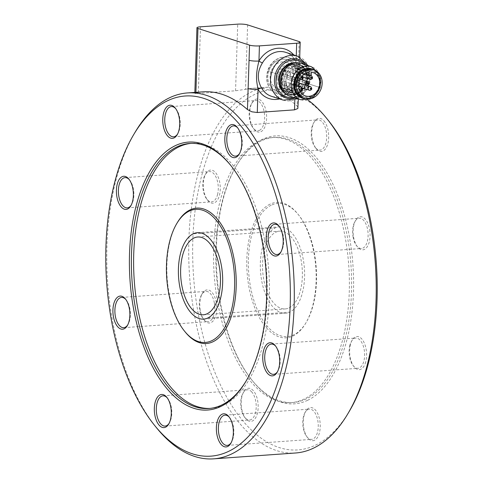 <?xml version="1.0" encoding="UTF-8"?>
<svg xmlns="http://www.w3.org/2000/svg" width="483" height="483" viewBox="0 0 483 483"><rect width="100%" height="100%" fill="white"/><g stroke="black" fill="none" stroke-linecap="round" stroke-linejoin="round"><path stroke-width="0.36" stroke-dasharray="2.42 1.81" d="M289.045 307.906A38.996 19.791 -94.1 0 0 301.833 264.817A38.996 19.791 -94.1 0 0 279.681 231.14A38.996 19.791 -94.1 0 0 275.884 232.166A38.996 19.791 -94.1 0 0 263.09 275.256A38.996 19.791 -94.1 0 0 285.242 308.933A38.996 19.791 -94.1 0 0 289.045 307.906M217.525 194.655A15.166 7.698 -94.1 0 0 216.801 179.096A15.166 7.698 -94.1 0 0 209.459 171.586A15.166 7.698 -94.1 0 0 205.142 174.81A15.166 7.698 -94.1 0 0 203.554 178.764A15.166 7.698 -94.1 0 0 206.893 199.262A15.166 7.698 -94.1 0 0 211.62 201.84A15.166 7.698 -94.1 0 0 217.525 194.655M204.134 177.919A16.609 8.428 85.9 0 1 205.873 173.59A16.609 8.428 85.9 0 1 216.746 174.254A16.609 8.428 85.9 0 1 219.427 195.325A16.609 8.428 85.9 0 1 207.787 200.367A16.609 8.428 85.9 0 1 204.134 177.919M129.335 179.682A15.166 7.698 85.9 0 1 129.776 180.195A15.166 7.698 85.9 0 1 133.115 200.686A15.166 7.698 85.9 0 1 131.527 204.647A15.166 7.698 85.9 0 1 131.159 205.221M214.361 303.034A15.166 7.698 -94.1 0 0 205.963 291.4A15.166 7.698 -94.1 0 0 201.646 294.624A15.166 7.698 -94.1 0 0 199.727 310.02A15.166 7.698 -94.1 0 0 203.397 319.076A15.166 7.698 -94.1 0 0 208.125 321.654A15.166 7.698 -94.1 0 0 214.361 303.034M200.27 310.261A16.609 8.428 85.9 0 1 202.377 293.404A16.609 8.428 85.9 0 1 216.299 302.618A16.609 8.428 85.9 0 1 213.812 320.072A16.609 8.428 85.9 0 1 204.291 320.181A16.609 8.428 85.9 0 1 200.27 310.261M125.84 299.496A15.166 7.698 85.9 0 1 126.28 300.015A15.166 7.698 85.9 0 1 129.951 309.072A15.166 7.698 85.9 0 1 128.031 324.461A15.166 7.698 85.9 0 1 127.663 325.035M251.818 392.033A15.166 7.698 -94.1 0 0 247.374 389.793A15.166 7.698 -94.1 0 0 243.058 393.017A15.166 7.698 -94.1 0 0 244.809 417.463A15.166 7.698 -94.1 0 0 245.092 417.801A15.166 7.698 -94.1 0 0 249.536 420.041A15.166 7.698 -94.1 0 0 256.117 408.781A15.166 7.698 -94.1 0 0 251.818 392.033M246.01 418.936A16.609 8.428 85.9 0 1 245.702 418.568A16.609 8.428 85.9 0 1 243.788 391.791A16.609 8.428 85.9 0 1 253.382 390.717A16.609 8.428 85.9 0 1 257.342 413.533A16.609 8.428 85.9 0 1 246.01 418.936M167.251 397.889A15.166 7.698 85.9 0 1 167.408 398.064A15.166 7.698 85.9 0 1 167.692 398.403A15.166 7.698 85.9 0 1 169.442 422.848A15.166 7.698 85.9 0 1 169.074 423.422M307.955 409.518A15.166 7.698 -94.1 0 0 305.123 412.343A15.166 7.698 -94.1 0 0 306.868 436.789A15.166 7.698 -94.1 0 0 311.595 439.367A15.166 7.698 -94.1 0 0 313.075 438.969A15.166 7.698 -94.1 0 0 318.049 422.214A15.166 7.698 -94.1 0 0 309.434 409.119A15.166 7.698 -94.1 0 0 307.955 409.518M314.56 440.285A16.609 8.428 85.9 0 1 307.762 437.9A16.609 8.428 85.9 0 1 305.848 411.118A16.609 8.428 85.9 0 1 308.951 408.026A16.609 8.428 85.9 0 1 319.77 420.331A16.609 8.428 85.9 0 1 314.56 440.285M259.456 130.38A15.166 7.698 -94.1 0 0 264.424 113.626A15.166 7.698 -94.1 0 0 255.815 100.53A15.166 7.698 -94.1 0 0 254.336 100.923A15.166 7.698 -94.1 0 0 251.498 103.754A15.166 7.698 -94.1 0 0 253.249 128.2A15.166 7.698 -94.1 0 0 257.976 130.778A15.166 7.698 -94.1 0 0 259.456 130.38M255.332 99.432A16.609 8.428 85.9 0 1 266.151 111.742A16.609 8.428 85.9 0 1 260.941 131.696A16.609 8.428 85.9 0 1 254.143 129.305A16.609 8.428 85.9 0 1 252.229 102.529A16.609 8.428 85.9 0 1 255.332 99.432M175.685 108.627A15.166 7.698 85.9 0 1 176.132 109.14A15.166 7.698 85.9 0 1 177.877 133.586A15.166 7.698 85.9 0 1 177.515 134.159M315.592 147.864A15.166 7.698 -94.1 0 0 320.036 150.104A15.166 7.698 -94.1 0 0 326.617 138.844A15.166 7.698 -94.1 0 0 322.318 122.096A15.166 7.698 -94.1 0 0 317.874 119.856A15.166 7.698 -94.1 0 0 313.558 123.08A15.166 7.698 -94.1 0 0 315.308 147.526A15.166 7.698 -94.1 0 0 315.592 147.864M323.882 120.78A16.609 8.428 85.9 0 1 327.842 143.596A16.609 8.428 85.9 0 1 316.51 148.999A16.609 8.428 85.9 0 1 316.202 148.637A16.609 8.428 85.9 0 1 314.288 121.855A16.609 8.428 85.9 0 1 323.882 120.78M237.751 127.953A15.166 7.698 85.9 0 1 237.908 128.128A15.166 7.698 85.9 0 1 238.191 128.466A15.166 7.698 85.9 0 1 239.942 152.912A15.166 7.698 85.9 0 1 239.574 153.485M353.049 236.863A15.166 7.698 -94.1 0 0 356.72 245.919A15.166 7.698 -94.1 0 0 361.447 248.497A15.166 7.698 -94.1 0 0 367.684 229.878A15.166 7.698 -94.1 0 0 359.286 218.244A15.166 7.698 -94.1 0 0 354.969 221.468A15.166 7.698 -94.1 0 0 353.049 236.863M369.622 229.455A16.609 8.428 85.9 0 1 367.134 246.916A16.609 8.428 85.9 0 1 357.613 247.024A16.609 8.428 85.9 0 1 353.592 237.105A16.609 8.428 85.9 0 1 355.699 220.248A16.609 8.428 85.9 0 1 369.622 229.455M279.162 226.34A15.166 7.698 85.9 0 1 279.603 226.853A15.166 7.698 85.9 0 1 283.273 235.909A15.166 7.698 85.9 0 1 281.354 251.305A15.166 7.698 85.9 0 1 280.985 251.878M349.885 345.242A15.166 7.698 -94.1 0 0 353.224 365.734A15.166 7.698 -94.1 0 0 357.951 368.312A15.166 7.698 -94.1 0 0 363.856 361.133A15.166 7.698 -94.1 0 0 363.131 345.568A15.166 7.698 -94.1 0 0 355.79 338.058A15.166 7.698 -94.1 0 0 351.473 341.282A15.166 7.698 -94.1 0 0 349.885 345.242M365.758 361.797A16.609 8.428 85.9 0 1 354.117 366.839A16.609 8.428 85.9 0 1 350.465 344.397A16.609 8.428 85.9 0 1 352.204 340.062A16.609 8.428 85.9 0 1 363.077 340.726A16.609 8.428 85.9 0 1 365.758 361.797M275.666 346.154A15.166 7.698 85.9 0 1 276.107 346.673A15.166 7.698 85.9 0 1 279.446 367.165A15.166 7.698 85.9 0 1 277.858 371.119A15.166 7.698 85.9 0 1 277.49 371.693M229.31 417.215A15.166 7.698 85.9 0 1 229.751 417.729A15.166 7.698 85.9 0 1 231.502 442.174A15.166 7.698 85.9 0 1 231.134 442.748M209.882 408.419A132.873 67.433 -94.1 0 0 211.005 408.358A132.873 67.433 -94.1 0 0 223.955 404.869A132.873 67.433 -94.1 0 0 267.54 258.037A132.873 67.433 -94.1 0 0 192.059 143.288A132.873 67.433 -94.1 0 0 190.942 143.385M271.204 205.233A66.726 33.864 -94.1 0 0 250.266 285.399A66.726 33.864 -94.1 0 0 293.724 334.84A66.726 33.864 -94.1 0 0 306.204 322.403A66.726 33.864 -94.1 0 0 298.512 214.826A66.726 33.864 -94.1 0 0 271.204 205.233M270.015 204.182A67.88 34.45 -94.1 0 0 248.715 285.737A67.88 34.45 -94.1 0 0 292.927 336.035A67.88 34.45 -94.1 0 0 305.618 323.381A67.88 34.45 -94.1 0 0 297.8 213.945A67.88 34.45 -94.1 0 0 270.015 204.182M261.279 140.903A132.873 67.433 -94.1 0 0 236.435 165.669A132.873 67.433 -94.1 0 0 251.746 379.892A132.873 67.433 -94.1 0 0 293.175 402.484A132.873 67.433 -94.1 0 0 306.125 398.994A132.873 67.433 -94.1 0 0 349.71 252.162A132.873 67.433 -94.1 0 0 274.229 137.413A132.873 67.433 -94.1 0 0 261.279 140.903M259.045 141.06A132.873 67.433 -94.1 0 0 215.46 287.892A132.873 67.433 -94.1 0 0 290.941 402.647A132.873 67.433 -94.1 0 0 303.892 399.157A132.873 67.433 -94.1 0 0 347.476 252.319A132.873 67.433 -94.1 0 0 271.995 137.57A132.873 67.433 -94.1 0 0 259.045 141.06M307.611 400.31A134.316 68.163 -94.1 0 0 349.758 238.934A134.316 68.163 -94.1 0 0 262.281 139.412A134.316 68.163 -94.1 0 0 237.159 164.449A134.316 68.163 -94.1 0 0 252.639 380.996A134.316 68.163 -94.1 0 0 307.611 400.31M328.368 120.484A180.533 91.619 -94.1 0 0 254.481 94.523A180.533 91.619 -94.1 0 0 197.831 311.426A180.533 91.619 -94.1 0 0 315.411 445.193A180.533 91.619 -94.1 0 0 349.173 411.54M307.949 99.945A183.425 93.086 -94.1 0 0 269.387 87.079A183.425 93.086 -94.1 0 0 251.51 91.897A183.425 93.086 -94.1 0 0 191.346 294.588A183.425 93.086 -94.1 0 0 295.542 452.994M135.282 131.944A183.425 93.086 -94.1 0 0 156.42 427.66M246.203 380.864A132.873 67.433 -94.1 0 0 246.565 380.26A132.873 67.433 -94.1 0 0 231.254 166.043A132.873 67.433 -94.1 0 0 230.808 165.494M177.382 222.548A67.88 34.45 -94.1 0 0 185.2 331.984M207.847 317.971L289.776 312.115A43.331 21.989 -94.1 0 0 303.988 264.237A43.331 21.989 -94.1 0 0 279.373 226.817A43.331 21.989 -94.1 0 0 275.153 227.958L193.224 233.814L275.153 227.958A43.331 21.989 -94.1 0 0 260.941 275.835A43.331 21.989 -94.1 0 0 285.55 313.256A43.331 21.989 -94.1 0 0 289.776 312.115L207.847 317.971M298.077 107.787L297.105 106.019L298.699 56.728A7.221 1.25 -178.1 0 1 299.714 57.405A7.221 1.25 -178.1 0 1 299.49 57.7A7.221 1.25 -178.1 0 1 296.182 58.365A25.997 21.94 107.9 0 0 293.779 54.947M295.536 60.562A2.886 1.226 150.3 0 1 295.143 60.272C292.813 56.294 289.661 53.643 285.688 52.333A23.112 19.507 -72.1 0 1 295.536 60.562C299.098 68.459 298.826 76.839 294.715 85.708A2.886 0.392 -149.6 0 0 294.244 85.672A2.886 0.392 -149.6 0 0 295.264 86.656A7.221 1.25 1.9 0 0 298.572 85.992A7.221 1.25 1.9 0 0 298.796 85.702A7.221 1.25 1.9 0 0 297.782 85.02M247.61 24.899L245.521 89.325L235.559 90.774L198.32 93.436L195.035 93.424L194.854 92.404M195.035 93.424L195.869 92.875L195.887 92.331M279.554 98.924A25.997 21.94 107.9 0 0 295.264 86.656C296.828 79.417 299.176 73.784 296.182 58.365A2.886 1.226 150.3 0 0 295.143 60.272C296.115 61.625 296.87 64.203 297.401 68.018C297.733 76.664 297.075 79.949 294.244 85.672C287.959 95.036 280.363 98.58 271.458 96.304A23.112 19.507 -72.1 0 0 277.834 97.065A23.112 19.507 -72.1 0 0 294.715 85.708M245.521 89.325A183.425 93.086 85.9 0 1 252.609 88.28A183.425 93.086 85.9 0 1 297.105 106.019M295.729 80.039A14.949 12.618 107.9 0 0 303.179 97.989A14.949 12.618 107.9 0 0 319.837 87.495A14.949 12.618 107.9 0 0 312.38 69.546A14.949 12.618 107.9 0 0 295.729 80.039M301.869 97.548A14.949 12.618 107.9 0 0 302.443 97.753A14.949 12.618 107.9 0 0 319.1 87.26A14.949 12.618 107.9 0 0 311.644 69.304A14.949 12.618 107.9 0 0 311.064 69.135M290.066 96.25A17.334 14.629 107.9 0 0 309.38 84.084A17.334 14.629 107.9 0 0 300.734 63.273M293.235 97.276A19.006 16.042 107.9 0 0 307.635 83.505A19.006 16.042 107.9 0 0 303.91 64.299M296.659 80.329A13.796 11.64 107.9 0 0 303.535 96.89A13.796 11.64 107.9 0 0 318.901 87.212A13.796 11.64 107.9 0 0 312.024 70.645A13.796 11.64 107.9 0 0 296.659 80.329M270.866 71.985A13.796 11.64 107.9 0 0 277.743 88.546A13.796 11.64 107.9 0 0 293.115 78.862A13.796 11.64 107.9 0 0 286.238 62.301A13.796 11.64 107.9 0 0 270.866 71.985M285.55 93.654A16.537 13.959 107.9 0 0 287.94 94.728A16.537 13.959 107.9 0 0 306.367 83.124L295.324 79.55A16.537 13.959 -72.1 0 1 276.898 91.16A16.537 13.959 -72.1 0 1 268.657 71.297L279.699 74.871L268.657 71.297A16.537 13.959 -72.1 0 1 287.083 59.687A16.537 13.959 -72.1 0 1 295.324 79.55L306.367 83.124A16.537 13.959 107.9 0 0 298.126 63.261A16.537 13.959 107.9 0 0 295.554 62.736M306.687 83.239A15.335 12.944 -72.1 0 1 289.601 94.004A15.335 12.944 -72.1 0 1 281.957 75.59L294.678 79.701L281.957 75.59A15.335 12.944 -72.1 0 1 299.043 64.819A15.335 12.944 -72.1 0 1 306.687 83.239L319.414 87.357L306.687 83.239M304.93 98.629A15.335 12.944 107.9 0 0 319.414 87.357A15.335 12.944 107.9 0 0 314.173 70.053M281.837 83.148A1.95 1.648 -72.1 0 1 284.107 81.253A1.95 1.648 -72.1 0 1 285.175 83.07A1.95 1.648 -72.1 0 1 282.905 84.966A1.95 1.648 -72.1 0 1 281.837 83.148M291.285 82.961A1.95 1.648 -72.1 0 1 293.561 81.072A1.95 1.648 -72.1 0 1 294.63 82.883A1.95 1.648 -72.1 0 1 292.36 84.779A1.95 1.648 -72.1 0 1 291.285 82.961M292.064 72.076A1.95 1.648 -72.1 0 1 294.34 70.18A1.95 1.648 -72.1 0 1 295.409 71.997A1.95 1.648 -72.1 0 1 293.139 73.893A1.95 1.648 -72.1 0 1 292.064 72.076M282.609 72.263A1.95 1.648 -72.1 0 1 284.885 70.373A1.95 1.648 -72.1 0 1 285.954 72.184A1.95 1.648 -72.1 0 1 283.684 74.08A1.95 1.648 -72.1 0 1 282.609 72.263M286.95 77.6A1.95 1.648 -72.1 0 1 289.22 75.716A1.95 1.648 -72.1 0 1 290.295 77.534A1.95 1.648 -72.1 0 1 288.019 79.423A1.95 1.648 -72.1 0 1 286.95 77.6M299.098 85.491A1.95 1.648 107.9 0 0 300.172 87.296A1.95 1.648 107.9 0 0 302.443 85.406A1.95 1.648 107.9 0 0 301.374 83.583A1.95 1.648 107.9 0 0 300.722 83.535M295.415 84.284A1.95 1.648 -72.1 0 1 297.685 82.394A1.95 1.648 -72.1 0 1 298.76 84.217A1.95 1.648 -72.1 0 1 296.49 86.101A1.95 1.648 -72.1 0 1 295.415 84.284M292.988 85.594A1.95 1.648 107.9 0 0 291.919 83.776A1.95 1.648 107.9 0 0 289.643 85.666A1.95 1.648 107.9 0 0 290.718 87.483A1.95 1.648 107.9 0 0 292.988 85.594M285.96 84.471A1.95 1.648 -72.1 0 1 288.23 82.581A1.95 1.648 -72.1 0 1 289.305 84.404A1.95 1.648 -72.1 0 1 287.035 86.294A1.95 1.648 -72.1 0 1 285.96 84.471M298.102 80.063A1.95 1.648 107.9 0 0 297.033 78.24A1.95 1.648 107.9 0 0 294.763 80.13A1.95 1.648 107.9 0 0 295.831 81.953A1.95 1.648 107.9 0 0 298.102 80.063M291.08 78.94A1.95 1.648 -72.1 0 1 293.35 77.051A1.95 1.648 -72.1 0 1 294.419 78.868A1.95 1.648 -72.1 0 1 292.149 80.758A1.95 1.648 -72.1 0 1 291.08 78.94M293.767 74.72A1.95 1.648 107.9 0 0 292.692 72.897A1.95 1.648 107.9 0 0 290.422 74.787A1.95 1.648 107.9 0 0 291.497 76.61A1.95 1.648 107.9 0 0 293.767 74.72M286.739 73.597A1.95 1.648 -72.1 0 1 289.009 71.707A1.95 1.648 -72.1 0 1 290.084 73.525A1.95 1.648 -72.1 0 1 287.808 75.414A1.95 1.648 -72.1 0 1 286.739 73.597M303.221 74.527A1.95 1.648 107.9 0 0 302.147 72.71A1.95 1.648 107.9 0 0 299.877 74.599A1.95 1.648 107.9 0 0 300.945 76.417A1.95 1.648 107.9 0 0 303.221 74.527M296.194 73.404A1.95 1.648 -72.1 0 1 298.464 71.514A1.95 1.648 -72.1 0 1 299.532 73.338A1.95 1.648 -72.1 0 1 297.262 75.227A1.95 1.648 -72.1 0 1 296.194 73.404M303.149 78.693A12.129 10.24 107.9 0 0 296.484 67.36A12.129 10.24 107.9 0 0 282.35 79.115A12.129 10.24 107.9 0 0 289.015 90.448A12.129 10.24 107.9 0 0 303.149 78.693M278.22 77.775A12.129 10.24 -72.1 0 1 292.354 66.026A12.129 10.24 -72.1 0 1 299.019 77.358A12.129 10.24 -72.1 0 1 284.885 89.114A12.129 10.24 -72.1 0 1 278.22 77.775M308.752 72.269L295.928 68.121L295.681 71.581L298.403 71.526L298.651 68.067A12.274 10.36 -72.1 0 1 300.215 68.417A12.274 10.36 -72.1 0 1 306.983 78.373M299.973 91.046A12.274 10.36 -72.1 0 1 292.656 91.776A12.274 10.36 -72.1 0 1 285.912 80.305A12.274 10.36 -72.1 0 1 295.928 68.121M311.475 72.215L298.651 68.067M296.145 84A13.578 11.459 -72.1 0 1 311.958 70.85A13.578 11.459 -72.1 0 1 319.42 83.535A13.578 11.459 -72.1 0 1 303.602 96.685A13.578 11.459 -72.1 0 1 296.145 84M283.913 80.045A13.578 11.459 -72.1 0 1 299.726 66.895A13.578 11.459 -72.1 0 1 307.188 79.574A13.578 11.459 -72.1 0 1 291.37 92.73A13.578 11.459 -72.1 0 1 283.913 80.045M285.894 80.003A11.266 9.509 -72.1 0 1 299.019 69.093A11.266 9.509 -72.1 0 1 305.208 79.617A11.266 9.509 -72.1 0 1 292.082 90.526A11.266 9.509 -72.1 0 1 285.894 80.003M283.901 79.363A11.266 9.509 -72.1 0 1 297.027 68.447A11.266 9.509 -72.1 0 1 303.215 78.971A11.266 9.509 -72.1 0 1 290.09 89.886A11.266 9.509 -72.1 0 1 283.901 79.363M281.921 79.399A13.578 11.459 -72.1 0 1 297.739 66.249A13.578 11.459 -72.1 0 1 305.196 78.934A13.578 11.459 -72.1 0 1 289.377 92.084A13.578 11.459 -72.1 0 1 281.921 79.399M276.982 77.805A13.578 11.459 -72.1 0 1 292.801 64.65A13.578 11.459 -72.1 0 1 300.257 77.334A13.578 11.459 -72.1 0 1 284.445 90.484A13.578 11.459 -72.1 0 1 276.982 77.805M312.404 69.48A15.021 12.679 -72.1 0 1 320.658 83.511A15.021 12.679 -72.1 0 1 303.155 98.061M306.765 81.392A12.274 10.36 -72.1 0 1 303.402 88.353M301.935 89.753A12.274 10.36 -72.1 0 1 301 90.436M304.115 74.304L295.681 71.581M311.227 75.674L298.403 71.526M298.699 56.728L299.194 41.586M200.481 26.813L198.32 93.436M283.249 100.12A23.112 19.507 107.9 0 0 289.625 100.881A23.112 19.507 107.9 0 0 310.225 76.712A23.112 19.507 107.9 0 0 297.48 56.149M305.54 64.825A20.22 17.068 -72.1 0 1 309.217 77.371A20.22 17.068 -72.1 0 1 294.865 97.808M235.559 90.774L237.721 24.15M296.266 55.756L296.182 58.365M295.264 86.656L294.829 99.896M307.158 83.39A15.649 13.204 107.9 0 0 299.219 64.553A15.649 13.204 107.9 0 0 281.927 75.583A15.649 13.204 107.9 0 0 289.86 94.414A15.649 13.204 107.9 0 0 307.158 83.39M289.414 93.762A15.166 12.8 107.9 0 0 306.15 83.154A15.166 12.8 107.9 0 0 298.615 64.867A15.166 12.8 107.9 0 0 298.482 64.825A15.166 12.8 107.9 0 0 281.746 75.433A15.166 12.8 107.9 0 0 289.281 93.72A15.166 12.8 107.9 0 0 289.414 93.762C304.332 99.643 314.21 68.634 298.615 64.867L298.488 64.825C283.539 58.944 273.668 89.935 289.281 93.72L289.408 93.762M283.473 91.323A16.03 13.53 107.9 0 0 288.387 94.342A16.03 13.53 107.9 0 0 306.107 83.046A16.03 13.53 107.9 0 0 297.975 63.75A16.03 13.53 107.9 0 0 292.505 63.406M277.574 93.968A19.006 16.042 -72.1 0 1 277.405 93.919A19.006 16.042 -72.1 0 1 267.932 71.092A19.006 16.042 -72.1 0 1 288.943 57.694A19.006 16.042 -72.1 0 1 289.106 57.749A19.006 16.042 -72.1 0 1 298.585 80.576A19.006 16.042 -72.1 0 1 277.574 93.968M277.049 91.19A16.525 13.947 107.9 0 0 295.312 79.544A16.525 13.947 107.9 0 0 286.932 59.657A16.525 13.947 107.9 0 0 268.669 71.303A16.525 13.947 107.9 0 0 277.049 91.19M300.873 99.746A17.334 14.629 107.9 0 0 320.03 87.532A17.334 14.629 107.9 0 0 311.39 66.72M314.433 70.15A15.396 12.993 -72.1 0 1 319.408 87.532A15.396 12.993 -72.1 0 1 305.196 98.701M298.935 87.96A1.95 1.648 107.9 0 0 298.784 88.631A1.95 1.648 107.9 0 0 299.659 90.369L282.905 84.966M300.323 90.514A1.95 1.648 107.9 0 0 302.123 88.552A1.95 1.648 107.9 0 0 301.054 86.741M309.772 90.333A1.95 1.648 107.9 0 0 311.577 88.371A1.95 1.648 107.9 0 0 310.509 86.554M294.34 70.18L311.227 75.644A1.95 1.648 107.9 0 0 310.817 75.596A1.95 1.648 107.9 0 0 310.327 75.692M310.551 79.441A1.95 1.648 107.9 0 0 312.356 77.479A1.95 1.648 107.9 0 0 311.287 75.662M301.096 79.635A1.95 1.648 107.9 0 0 302.901 77.672A1.95 1.648 107.9 0 0 301.833 75.855A1.95 1.648 107.9 0 0 301.362 75.789A1.95 1.648 107.9 0 0 299.563 77.751A1.95 1.648 107.9 0 0 300.112 79.26M306.904 85.455A1.95 1.648 107.9 0 0 308.715 83.499A1.95 1.648 107.9 0 0 307.647 81.675M197.758 236.996L279.681 231.14M205.142 174.81L205.873 173.59M125.049 177.617L209.459 171.586M201.646 294.624L202.377 293.404M121.553 297.431L205.963 291.4M244.809 417.463L245.702 418.568M243.058 393.017L243.788 391.791M162.964 395.825L247.374 389.793M306.868 436.789L307.762 437.9M305.123 412.343L305.848 411.118M227.185 445.404L311.595 439.367M171.405 106.562L255.815 100.53M235.626 156.142L320.036 150.104M356.72 245.919L357.613 247.024M277.037 254.529L361.447 248.497M353.224 365.734L354.117 366.839M273.541 374.343L357.951 368.312M131.527 204.647L130.796 205.867M279.603 226.853L278.709 225.748M276.107 346.673L275.213 345.562M229.751 417.729L228.857 416.624M231.502 442.174L230.771 443.4M167.692 398.403L166.798 397.298M169.442 422.848L168.712 424.074M128.031 324.461L127.301 325.687M208.771 408.515L211.005 408.358M290.941 402.647L293.175 402.484M231.254 166.043L230.361 164.932M246.565 380.26L245.841 381.479M252.609 88.28L269.387 87.079M251.746 379.892L252.639 380.996M236.435 165.669L237.159 164.449M271.995 137.57L274.229 137.413M298.512 214.826L297.8 213.945M306.204 322.403L305.618 323.381M189.825 143.445L192.059 143.288M126.28 300.015L125.387 298.905M277.858 371.119L277.127 372.345M281.354 251.305L280.623 252.524M238.191 128.466L237.298 127.361M239.942 152.912L239.212 154.137M176.132 109.14L175.238 108.035M177.877 133.586L177.152 134.811M129.776 180.195L128.883 179.09M271.38 344.089L355.79 338.058M351.473 341.282L352.204 340.062M274.875 224.275L359.286 218.244M354.969 221.468L355.699 220.248M233.464 125.888L317.874 119.856M315.308 147.526L316.202 148.637M313.558 123.08L314.288 121.855M173.566 136.816L257.976 130.778M253.249 128.2L254.143 129.305M251.498 103.754L252.229 102.529M225.024 415.151L309.434 409.119M165.126 426.078L249.536 420.041M123.714 327.685L208.125 321.654M203.397 319.076L204.291 320.181M127.21 207.871L211.62 201.84M206.893 199.262L207.787 200.367M203.319 314.789L285.242 308.933M197.45 232.673L279.373 226.817M203.627 319.112L285.55 313.256M299.726 57.048L298.367 98.937M297.6 98.689L306.868 89.753L310.629 76.984L308.269 65.712M302.443 97.753L303.179 97.989M277.743 88.546L303.535 96.89M298.156 60.677L288.931 57.694C284.747 56.481 280.641 57.012 276.62 59.294C272.43 61.824 269.466 65.543 267.727 70.458C264.865 81.772 268.095 89.59 277.405 93.919L286.455 96.848M311.933 98.363L320.259 87.803L319.692 74.37M286.238 62.301L312.024 70.645M311.644 69.304L312.38 69.546M287.083 59.687L298.126 63.261M276.898 91.16L287.94 94.728M302.322 98.121L289.601 94.004M311.764 68.936L299.043 64.819M298.705 85.98L284.107 81.253M307.152 85.467L293.561 81.072M302.249 87.978L292.36 84.779M303.028 77.093L293.139 73.893M302.237 76.042L284.885 70.373M300.058 79.381L283.684 74.08M301.368 79.641L289.22 75.716M298.923 82.949L288.019 79.423M297.685 82.394L301.374 83.583M288.23 82.581L291.919 83.776M293.35 77.051L297.033 78.24M289.009 71.707L292.692 72.897M298.464 71.514L302.147 72.71M292.354 66.026L296.484 67.36M313.032 72.565L300.215 68.417M299.726 66.895L311.958 70.85M297.027 68.447L299.019 69.093M292.801 64.65L297.739 66.249M284.445 90.484L289.377 92.084M290.09 89.886L292.082 90.526M291.37 92.73L303.602 96.685M305.473 95.924L292.656 91.776M284.885 89.114L289.015 90.448M297.262 75.227L300.945 76.417M287.808 75.414L291.497 76.61M292.149 80.758L295.831 81.953M287.035 86.294L290.718 87.483M296.49 86.101L300.172 87.296"/><path stroke-width="0.72" d="M193.955 238.022A38.996 19.791 85.9 0 1 197.758 236.996A38.996 19.791 85.9 0 1 219.91 270.673A38.996 19.791 85.9 0 1 207.116 313.763A38.996 19.791 85.9 0 1 203.319 314.789A38.996 19.791 85.9 0 1 181.167 281.112A38.996 19.791 85.9 0 1 193.955 238.022M131.159 205.221A15.166 7.698 85.9 0 1 127.21 207.871A15.166 7.698 85.9 0 1 119.869 200.36A15.166 7.698 85.9 0 1 119.144 184.796A15.166 7.698 85.9 0 1 125.049 177.617A15.166 7.698 85.9 0 1 129.335 179.682M127.663 325.035A15.166 7.698 85.9 0 1 123.714 327.685A15.166 7.698 85.9 0 1 115.316 316.051A15.166 7.698 85.9 0 1 121.553 297.431A15.166 7.698 85.9 0 1 125.84 299.496M169.074 423.422A15.166 7.698 85.9 0 1 165.126 426.078A15.166 7.698 85.9 0 1 160.682 423.832A15.166 7.698 85.9 0 1 156.383 407.084A15.166 7.698 85.9 0 1 162.964 395.825A15.166 7.698 85.9 0 1 167.251 397.889M231.134 442.748A15.166 7.698 85.9 0 1 228.664 445.006A15.166 7.698 85.9 0 1 227.185 445.404A15.166 7.698 85.9 0 1 218.576 432.303A15.166 7.698 85.9 0 1 223.544 415.549A15.166 7.698 85.9 0 1 225.024 415.151A15.166 7.698 85.9 0 1 229.31 417.215M177.515 134.159A15.166 7.698 85.9 0 1 175.045 136.417A15.166 7.698 85.9 0 1 173.566 136.816A15.166 7.698 85.9 0 1 164.951 123.714A15.166 7.698 85.9 0 1 169.925 106.96A15.166 7.698 85.9 0 1 171.405 106.562A15.166 7.698 85.9 0 1 175.685 108.627M239.574 153.485A15.166 7.698 85.9 0 1 235.626 156.142A15.166 7.698 85.9 0 1 231.182 153.896A15.166 7.698 85.9 0 1 226.883 137.148A15.166 7.698 85.9 0 1 233.464 125.888A15.166 7.698 85.9 0 1 237.751 127.953M280.985 251.878A15.166 7.698 85.9 0 1 277.037 254.529A15.166 7.698 85.9 0 1 268.639 242.895A15.166 7.698 85.9 0 1 274.875 224.275A15.166 7.698 85.9 0 1 279.162 226.34M277.49 371.693A15.166 7.698 85.9 0 1 273.541 374.343A15.166 7.698 85.9 0 1 266.199 366.832A15.166 7.698 85.9 0 1 265.475 351.274A15.166 7.698 85.9 0 1 271.38 344.089A15.166 7.698 85.9 0 1 275.666 346.154M117.242 184.132A16.609 8.428 -94.1 0 0 119.923 205.203A16.609 8.428 -94.1 0 0 130.796 205.867A16.609 8.428 -94.1 0 0 132.535 201.532A16.609 8.428 -94.1 0 0 128.883 179.09A16.609 8.428 -94.1 0 0 117.242 184.132M168.44 105.644A16.609 8.428 -94.1 0 0 163.23 125.598A16.609 8.428 -94.1 0 0 174.049 137.909A16.609 8.428 -94.1 0 0 177.152 134.811A16.609 8.428 -94.1 0 0 175.238 108.035A16.609 8.428 -94.1 0 0 168.44 105.644M236.99 126.993A16.609 8.428 -94.1 0 0 225.658 132.402A16.609 8.428 -94.1 0 0 229.618 155.212A16.609 8.428 -94.1 0 0 239.212 154.137A16.609 8.428 -94.1 0 0 237.298 127.361A16.609 8.428 -94.1 0 0 236.99 126.993M282.73 235.668A16.609 8.428 -94.1 0 0 278.709 225.748A16.609 8.428 -94.1 0 0 269.188 225.857A16.609 8.428 -94.1 0 0 266.701 243.317A16.609 8.428 -94.1 0 0 280.623 252.524A16.609 8.428 -94.1 0 0 282.73 235.668M278.866 368.01A16.609 8.428 -94.1 0 0 275.213 345.562A16.609 8.428 -94.1 0 0 263.573 350.604A16.609 8.428 -94.1 0 0 266.254 371.675A16.609 8.428 -94.1 0 0 277.127 372.345A16.609 8.428 -94.1 0 0 278.866 368.01M227.668 446.497A16.609 8.428 -94.1 0 0 230.771 443.4A16.609 8.428 -94.1 0 0 228.857 416.624A16.609 8.428 -94.1 0 0 222.059 414.233A16.609 8.428 -94.1 0 0 216.849 434.187A16.609 8.428 -94.1 0 0 227.668 446.497M159.118 425.149A16.609 8.428 -94.1 0 0 168.712 424.074A16.609 8.428 -94.1 0 0 166.798 397.298A16.609 8.428 -94.1 0 0 166.49 396.929A16.609 8.428 -94.1 0 0 155.158 402.339A16.609 8.428 -94.1 0 0 159.118 425.149M113.378 316.474A16.609 8.428 -94.1 0 0 127.301 325.687A16.609 8.428 -94.1 0 0 129.408 308.824A16.609 8.428 -94.1 0 0 125.387 298.905A16.609 8.428 -94.1 0 0 115.866 299.013A16.609 8.428 -94.1 0 0 113.378 316.474M190.942 143.385A132.873 67.433 -94.1 0 0 179.108 146.778A132.873 67.433 -94.1 0 0 135.391 292.517A132.873 67.433 -94.1 0 0 209.882 408.419M230.808 165.494A132.873 67.433 -94.1 0 0 189.825 143.445A132.873 67.433 -94.1 0 0 176.875 146.935A132.873 67.433 -94.1 0 0 133.29 293.767A132.873 67.433 -94.1 0 0 208.771 408.515A132.873 67.433 -94.1 0 0 221.721 405.026A132.873 67.433 -94.1 0 0 246.203 380.864M211.796 340.696A66.726 33.864 -94.1 0 0 232.734 260.53A66.726 33.864 -94.1 0 0 189.276 211.089A66.726 33.864 -94.1 0 0 176.796 223.526A66.726 33.864 -94.1 0 0 184.488 331.103A66.726 33.864 -94.1 0 0 211.796 340.696M184.488 331.103L185.2 331.984A67.88 34.45 -94.1 0 0 212.985 341.747A67.88 34.45 -94.1 0 0 234.285 260.192A67.88 34.45 -94.1 0 0 190.073 209.894A67.88 34.45 -94.1 0 0 177.382 222.548L176.796 223.526M154.632 425.445A180.533 91.619 -94.1 0 0 228.519 451.406A180.533 91.619 -94.1 0 0 285.169 234.503A180.533 91.619 -94.1 0 0 167.589 100.736A180.533 91.619 -94.1 0 0 133.827 134.389A180.533 91.619 -94.1 0 0 154.632 425.445L156.42 427.66A183.425 93.086 -94.1 0 0 213.613 458.85L295.542 452.994A183.425 93.086 -94.1 0 0 313.419 448.176A183.425 93.086 -94.1 0 0 347.718 413.985A183.425 93.086 -94.1 0 0 326.58 118.269A183.425 93.086 -94.1 0 0 307.949 99.945M213.613 458.85A183.425 93.086 -94.1 0 0 231.49 454.032A183.425 93.086 -94.1 0 0 291.654 251.341A183.425 93.086 -94.1 0 0 187.458 92.935A183.425 93.086 -94.1 0 0 169.581 97.753A183.425 93.086 -94.1 0 0 135.282 131.944L133.827 134.389M175.389 145.618A134.316 68.163 -94.1 0 0 133.242 306.995A134.316 68.163 -94.1 0 0 220.719 406.517A134.316 68.163 -94.1 0 0 245.841 381.479A134.316 68.163 -94.1 0 0 230.361 164.932A134.316 68.163 -94.1 0 0 175.389 145.618M347.718 413.985L349.173 411.54A180.533 91.619 -94.1 0 0 328.368 120.484L326.58 118.269M193.224 233.814A43.331 21.989 85.9 0 1 197.45 232.673A43.331 21.989 85.9 0 1 222.059 270.094A43.331 21.989 85.9 0 1 207.847 317.971A43.331 21.989 85.9 0 1 203.627 319.112A43.331 21.989 85.9 0 1 179.012 281.692A43.331 21.989 85.9 0 1 193.224 233.814M294.829 99.896L294.509 109.852L297.842 108.512L298.367 98.937M293.779 54.947A25.997 21.94 107.9 0 0 258.942 61.027A7.221 1.25 -178.1 0 1 253.472 60.991A7.221 1.25 -178.1 0 1 249.047 60.278L248.129 88.57A7.221 1.25 1.9 0 0 252.555 89.283A7.221 1.25 1.9 0 0 258.025 89.319A25.997 21.94 107.9 0 0 279.554 98.924M248.129 88.57L247.453 109.563L251.824 111.796L257.27 112.509L258.025 89.319C256.92 82.267 254.927 76.948 258.942 61.027A2.886 0.392 -149.6 0 0 262.432 62.929A23.112 19.507 -72.1 0 1 279.313 51.572A23.112 19.507 -72.1 0 1 285.688 52.333L297.48 56.149A23.112 19.507 107.9 0 0 291.104 55.388A23.112 19.507 107.9 0 0 270.504 79.55A23.112 19.507 107.9 0 0 283.249 100.12L297.6 98.689M299.194 41.586A7.221 1.25 -178.1 0 1 300.203 42.269A7.221 1.25 -178.1 0 1 299.979 42.558A7.221 1.25 -178.1 0 1 296.671 43.222L259.431 45.885A7.221 1.25 -178.1 0 1 253.961 45.849A7.221 1.25 -178.1 0 1 249.542 45.136L197.958 28.449A7.221 1.25 -178.1 0 1 196.949 27.773A7.221 1.25 -178.1 0 1 197.173 27.477A7.221 1.25 -178.1 0 1 200.481 26.813L237.721 24.15A7.221 1.25 -178.1 0 1 243.191 24.186A7.221 1.25 -178.1 0 1 247.61 24.899L299.194 41.586M283.249 100.12L271.458 96.304A23.112 19.507 -72.1 0 1 261.617 88.075C256.938 79.834 257.21 71.454 262.432 62.929M294.509 109.852L257.27 112.509M247.453 109.563A183.425 93.086 -94.1 0 0 202.957 91.83A183.425 93.086 -94.1 0 0 195.869 92.875M261.617 88.075A2.886 1.226 -29.7 0 0 258.025 89.319M311.064 69.135A14.949 12.618 107.9 0 0 294.992 79.804A14.949 12.618 107.9 0 0 301.869 97.548M319.692 74.37L311.39 66.72L300.734 63.273A17.334 14.629 107.9 0 0 281.426 75.439A17.334 14.629 107.9 0 0 290.066 96.25L300.722 99.697A17.334 14.629 107.9 0 0 300.873 99.746L311.933 98.363M303.91 64.299A19.006 16.042 107.9 0 0 298.156 60.677A19.006 16.042 107.9 0 0 276.982 74.02A19.006 16.042 107.9 0 0 286.455 96.848A19.006 16.042 107.9 0 0 293.235 97.276M295.554 62.736A16.537 13.959 107.9 0 0 279.699 74.871A16.537 13.959 107.9 0 0 285.55 93.654M314.173 70.053A15.335 12.944 107.9 0 0 311.764 68.936A15.335 12.944 107.9 0 0 294.678 79.701A15.335 12.944 107.9 0 0 302.322 98.121A15.335 12.944 107.9 0 0 304.93 98.629M300.722 83.535A1.95 1.648 107.9 0 0 299.098 85.473A1.95 1.648 107.9 0 0 299.098 85.491M308.504 75.728L308.752 72.269A12.274 10.36 107.9 0 0 298.729 84.459A12.274 10.36 107.9 0 0 305.473 95.924A12.274 10.36 107.9 0 0 319.776 84.036A12.274 10.36 107.9 0 0 313.032 72.565A12.274 10.36 107.9 0 0 311.475 72.215L311.227 75.674L308.504 75.728L304.115 74.304M306.983 78.373A12.274 10.36 -72.1 0 1 306.959 79.888A12.274 10.36 -72.1 0 1 306.765 81.392M296.381 84.501A15.021 12.679 -72.1 0 1 313.878 69.957A15.021 12.679 -72.1 0 1 322.131 83.988A15.021 12.679 -72.1 0 1 304.628 98.538A15.021 12.679 -72.1 0 1 296.381 84.501M304.628 98.538L303.155 98.061A15.021 12.679 -72.1 0 1 294.908 84.024A15.021 12.679 -72.1 0 1 312.404 69.48L313.878 69.957M303.402 88.353A12.274 10.36 -72.1 0 1 301.935 89.753M301 90.436A12.274 10.36 -72.1 0 1 299.973 91.046M294.865 97.808A20.22 17.068 -72.1 0 1 274.459 79.852A20.22 17.068 -72.1 0 1 286.479 60.339A20.22 17.068 -72.1 0 1 305.54 64.825M249.542 45.136L249.047 60.278M258.942 61.027L259.431 45.885M195.887 92.331L197.958 28.449M296.671 43.222L296.266 55.756M292.505 63.406A16.03 13.53 107.9 0 0 280.255 75.046A16.03 13.53 107.9 0 0 283.473 91.323M311.39 66.72A17.334 14.629 107.9 0 0 311.239 66.672A17.334 14.629 107.9 0 0 292.082 78.886A17.334 14.629 107.9 0 0 300.722 99.697L300.879 99.752M305.196 98.701A15.396 12.993 -72.1 0 1 302.436 98.218A15.396 12.993 -72.1 0 1 294.63 79.689A15.396 12.993 -72.1 0 1 311.65 68.84A15.396 12.993 -72.1 0 1 314.433 70.15M300.323 90.514A1.95 1.648 107.9 0 1 299.852 90.448L299.671 90.387A1.95 1.648 107.9 0 0 299.852 90.448L300.456 90.538C302.72 89.832 302.919 88.564 301.054 86.741A1.95 1.648 107.9 0 0 300.589 86.668A1.95 1.648 107.9 0 0 298.935 87.96M301.157 89.331A0.507 0.429 -72.1 0 1 301.223 88.335A0.507 0.429 -72.1 0 1 301.157 89.331M302.249 87.978L309.905 90.351C312.139 89.766 312.344 88.498 310.509 86.554A1.95 1.648 107.9 0 0 310.044 86.487A1.95 1.648 107.9 0 0 308.239 88.443A1.95 1.648 107.9 0 0 309.307 90.261A1.95 1.648 107.9 0 0 309.772 90.333M310.611 89.144A0.507 0.429 -72.1 0 1 310.678 88.148A0.507 0.429 -72.1 0 1 310.611 89.144M310.327 75.692A1.95 1.648 107.9 0 0 309.011 77.558A1.95 1.648 107.9 0 0 310.086 79.375A1.95 1.648 107.9 0 0 310.551 79.441M311.287 75.662A1.95 1.648 107.9 0 0 311.227 75.65L311.287 75.662C313.117 77.612 312.918 78.88 310.684 79.46L303.028 77.093M311.39 78.258A0.507 0.429 -72.1 0 1 311.457 77.262A0.507 0.429 -72.1 0 1 311.39 78.258M300.112 79.26A1.95 1.648 107.9 0 0 300.631 79.562A1.95 1.648 107.9 0 0 301.096 79.635M301.935 78.445A0.507 0.429 -72.1 0 1 302.002 77.449A0.507 0.429 -72.1 0 1 301.935 78.445M298.923 82.949L307.037 85.473C309.277 84.851 309.482 83.583 307.647 81.675A1.95 1.648 107.9 0 0 307.182 81.609A1.95 1.648 107.9 0 0 305.371 83.565A1.95 1.648 107.9 0 0 306.445 85.382A1.95 1.648 107.9 0 0 306.904 85.455M307.743 84.265A0.507 0.429 -72.1 0 1 307.816 83.269A0.507 0.429 -72.1 0 1 307.743 84.265M187.458 92.935L202.957 91.83M300.203 42.269L299.726 57.048M308.269 65.712L297.48 56.149M194.854 92.404L196.949 27.773M301.054 86.741L298.705 85.98M310.509 86.554L307.152 85.467M300.058 79.381L301.229 79.653C303.499 78.946 303.698 77.685 301.833 75.855M307.647 81.675L301.368 79.641"/></g></svg>
